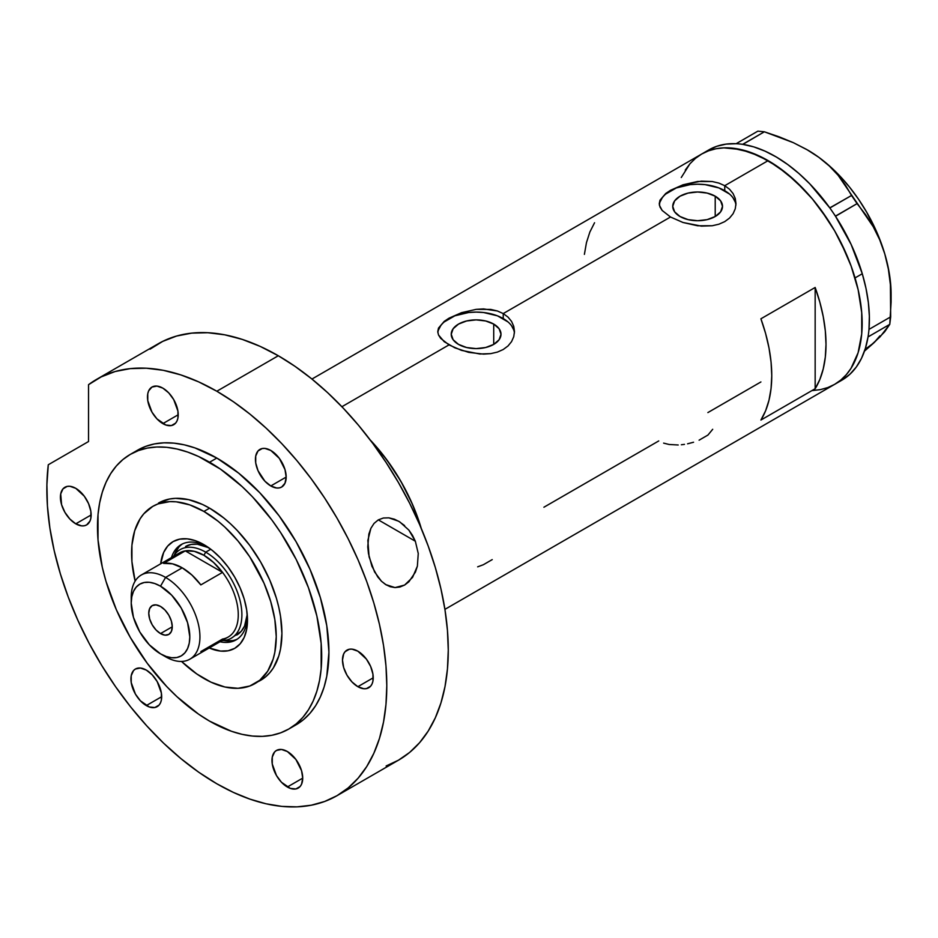 <?xml version="1.0" encoding="UTF-8"?>
<svg xmlns="http://www.w3.org/2000/svg" width="938" height="938" viewBox="0 0 938 938"><rect width="100%" height="100%" fill="white"/><g stroke="black" fill="none" stroke-linecap="round" stroke-linejoin="round"><path stroke-width="1.41" d="M493.716 324.079L493.716 344.398L485.638 347.517L476.117 348.608L466.596 347.517L458.53 344.398A24.88 14.363 180 0 1 451.237 334.245A24.88 14.363 180 0 1 466.596 320.972A24.88 14.363 180 0 1 493.716 324.079L499.11 328.746L500.998 334.245L499.11 339.744L493.716 344.398L493.716 324.079A24.88 14.363 180 0 1 500.998 334.245A24.88 14.363 180 0 1 485.638 347.517A24.88 14.363 180 0 1 458.53 344.398L453.136 339.744L451.237 334.245L453.136 328.746L458.53 324.079L466.596 320.972L476.117 319.881L485.638 320.972L493.716 324.079M715.213 196.194L715.213 216.514L707.146 219.633L697.626 220.723L688.105 219.633L680.027 216.514A24.88 14.363 180 0 1 672.745 206.36A24.88 14.363 180 0 1 688.105 193.087A24.88 14.363 180 0 1 715.213 196.194L720.607 200.861L722.506 206.36L720.607 211.859L715.213 216.514L715.213 196.194A24.88 14.363 180 0 1 722.506 206.36A24.88 14.363 180 0 1 707.146 219.633A24.88 14.363 180 0 1 680.027 216.514L674.633 211.859L672.745 206.36L674.633 200.861L680.027 196.194L688.105 193.087L697.626 191.997L707.146 193.087L715.213 196.194M665.722 193.486L670.506 190.297L682.993 184.798L697.626 181.48L712.259 181.538L718.907 183.098L724.746 185.689L768.14 160.633L786.49 173.307L804.124 189.675L812.46 199.044L827.797 219.715L834.632 230.818L846.322 254.022L851.071 265.9L858.118 289.631L861.717 312.589L861.717 333.869L858.118 352.665L855.01 360.907L851.071 368.259L846.322 374.661L840.823 380.042L834.632 384.357A132.973 76.775 -120 0 0 855.01 277.812A132.973 76.775 -120 0 0 768.14 160.633L724.746 185.689L729.541 189.242L733.07 193.556L735.251 198.457L735.978 203.616L735.251 208.811L733.082 213.723L729.541 218.062L724.734 221.626L718.907 224.205L712.259 225.741L697.638 225.777L683.005 222.494L670.494 217.006L662.158 210.452L659.449 205.328L660 200.204L665.722 193.486L670.506 190.297L682.993 184.798L701.366 181.14L712.259 181.538L718.907 183.098L724.746 185.689L724.746 190.695A38.352 22.149 0 0 0 684.165 185.618A38.352 22.149 0 0 0 659.355 204.836M735.92 205.117A38.352 22.149 0 0 0 724.746 190.695L724.746 185.689L729.541 189.242L733.07 193.556L735.251 198.457L735.978 203.628L735.251 208.811L733.082 213.723L729.541 218.062L724.734 221.626L718.907 224.205L712.259 225.741L701.366 226.117L683.005 222.494L670.494 217.006L503.237 313.573L508.044 317.126L511.573 321.441L513.743 326.342L514.481 331.501L513.743 336.695L511.573 341.608L508.033 345.946L503.225 349.511L497.41 352.09L490.75 353.626L483.574 354.118L468.66 352.36L454.836 347.822L444.202 341.69L438.492 334.936L437.765 331.501L438.492 328.089L444.225 321.371L448.997 318.181L461.496 312.682L476.129 309.364L490.762 309.423L497.398 310.982L503.237 313.573L670.494 217.006L662.158 210.452L660 207.052L659.262 203.616L660 200.204M444.225 321.371L448.997 318.181L461.496 312.682L476.129 309.364L483.551 308.919L497.398 310.982L503.237 313.573L503.237 318.58A38.352 22.149 0 0 0 462.669 313.503A38.352 22.149 0 0 0 437.847 332.72M514.411 333.002A38.352 22.149 0 0 0 503.237 318.58L503.237 313.573L508.044 317.126L511.573 321.441L513.743 326.342L514.481 331.513L513.743 336.695L511.573 341.608L508.033 345.946L503.225 349.511L497.41 352.09L490.75 353.626L479.857 354.001L461.496 350.378L448.997 344.891L341.901 406.717L448.997 344.891L440.649 338.337L438.492 334.936L437.765 331.501L438.492 328.089M370.229 439.992A132.973 76.775 60 0 1 421.268 528.411L412.532 504.468L400.843 481.264L386.597 459.538L370.229 439.992A132.973 76.775 -120 0 1 417.527 517.037L410.832 500.646L402.73 484.606L393.374 469.199L382.927 454.731L370.229 439.992M815.157 388.731L760.906 420.048A132.973 76.775 -120 0 0 760.906 318.791L815.157 287.474A132.973 76.775 60 0 1 815.157 388.731L760.906 420.048L765.607 410.774L769.008 400.174L771.071 388.426L771.763 375.692L771.071 362.15L769.008 348.021L765.607 333.494L760.906 318.791L815.157 287.474L815.157 388.731L815.157 287.474L819.847 302.177L823.247 316.704L825.311 330.833L826.003 344.363L825.311 357.108L823.247 368.857L819.847 379.456L815.157 388.731M658.746 440.942L543.899 507.235M760.906 381.954L707.873 412.579M768.14 160.633A132.973 76.775 -120 0 0 701.659 154.043L708.495 150.842L715.905 148.767L723.819 147.864L732.156 148.122L749.802 152.132L768.14 160.633M444.917 609.36L841.867 380.183A132.973 76.775 -120 0 0 868.037 336.93A132.973 76.775 -120 0 0 868.436 334.315L868.729 331.9A132.973 76.775 -120 0 0 868.987 329.191A132.973 76.775 -120 0 0 862.28 273.744L855.046 277.918A132.973 76.775 60 0 1 834.632 384.357L827.797 387.57L820.387 389.633L812.46 390.548M681.269 177.505L689.958 163.751L695.457 158.358L701.659 154.043A132.973 76.775 60 0 1 855.046 277.918L862.28 273.744L851.106 244.408L835.512 216.279A132.973 76.775 -120 0 0 833.577 213.36L835.512 216.279L857.098 203.616L865.563 214.626L873.208 226.679L879.68 239.741L884.792 253.94L888.38 269.136L890.408 284.742L890.678 316.868L869.045 329.355L868.729 331.9A132.973 76.775 -120 0 0 868.987 329.191L869.362 316.258L868.354 302.564L865.985 288.329L862.28 273.744A132.973 76.775 -120 0 0 835.512 216.279A132.973 76.775 -120 0 0 833.577 213.36L831.783 210.722A132.973 76.775 -120 0 0 829.778 207.873L831.783 210.722A132.973 76.775 -120 0 0 829.778 207.873L809.764 183.825L798.918 173.507L787.732 164.537L776.359 157.033L764.986 151.124L753.753 146.879L742.837 144.382A132.973 76.775 -120 0 0 740.516 144.065L742.837 144.382L764.353 131.789L793.349 142.67L806.657 149.459L818.851 157.338L829.309 165.979L838.162 175.347L845.525 185.267L851.54 195.479L829.778 207.873A132.973 76.775 -120 0 0 742.837 144.382A132.973 76.775 -120 0 0 740.516 144.065L738.429 143.854A132.973 76.775 -120 0 0 736.154 143.713L738.429 143.854A132.973 76.775 -120 0 0 736.154 143.713L726.106 144.112L716.773 146.293L708.307 150.209M594.551 222.752L589.861 232.038L586.461 242.625L584.397 254.374M513.743 329.918L511.562 325.767M508.009 321.933L497.433 315.825L483.598 312.518L476.117 312.096L468.637 312.518L454.813 315.825L444.225 321.933M440.684 325.767L438.503 329.918M735.24 202.033L733.059 197.883M729.518 194.049L718.93 187.94L705.106 184.634L697.626 184.211L690.145 184.634L676.31 187.94L665.734 194.049M662.181 197.883L660 202.033M477.665 566.833L483.363 564.723L492.216 559.611M699.091 440.18L707.932 435.068L712.704 429.287M687.566 443.803L693.569 442.232M681.34 444.764L684.482 444.366M663.623 443.123L669.134 444.483L678.221 444.987M842.441 379.843L849.922 374.239L856.3 367.028L861.506 358.316L865.434 348.233L868.037 336.93A132.973 76.775 -120 0 0 868.436 334.315L868.037 336.93L889.763 324.36L880.09 336.824L864.473 351.14L873.864 342.851L866.689 348.139M806.657 149.459L818.851 157.338L829.309 165.979L838.162 175.347L873.208 226.679L879.68 239.741L884.792 253.94A117.625 67.911 -120 0 0 818.851 157.338A117.625 67.911 -120 0 0 807.923 150.197L793.349 142.67L779.197 136.842L764.353 131.789L757.869 131.144L764.353 131.789L742.72 144.288L736.236 143.643L757.869 131.144L736.154 143.713A132.973 76.775 -120 0 0 708.894 149.869L311.944 379.046M891.1 294.344L890.397 281.4L888.286 267.858L884.792 253.94L888.38 269.136L890.408 284.742L891.1 302.13L891.1 294.262A117.625 67.911 -120 0 0 884.792 253.94L879.996 239.905L866.794 212.375L858.622 199.36L849.582 187.154L839.827 175.957L829.52 165.956L818.851 157.338L807.923 150.186A117.625 67.911 -120 0 0 807.583 149.998M891.1 302.13L889.763 324.36L884.651 331.818L873.864 342.851L879.914 335.898M834.574 384.392L840.776 380.089L846.275 374.719L851.024 368.329L858.094 352.747L861.705 333.963L861.729 312.694L858.141 289.748L851.106 266.005L840.882 242.391L834.691 230.924L820.457 209.186L812.543 199.126L795.518 181.14L777.438 166.53L759.006 155.872L740.926 149.564L723.89 147.864L715.975 148.755L708.553 150.819L701.718 154.008L695.515 158.323L690.005 163.693L685.256 170.083M857.098 203.616L835.453 216.115L829.895 207.966L851.54 195.479L857.098 203.616M889.763 324.36L868.119 336.859L869.045 329.355L890.678 316.868L889.763 324.36M206.337 546.115A54.979 31.74 -120 0 0 171.455 557.594A54.979 31.74 60 0 1 181.128 544.626A54.979 31.74 60 0 1 206.337 546.115M203.909 544.638L212.41 550.512L220.594 558.098L228.122 567.103L234.723 577.163L240.151 587.927L244.173 598.948L246.647 609.817L247.491 620.124L246.647 629.457L244.173 637.465L240.151 643.831L234.723 648.334L228.122 650.773L220.594 651.078L209.244 647.982A61.627 35.585 60 0 0 247.491 620.124A61.627 35.585 60 0 0 203.909 544.638L203.909 544.638A61.627 35.585 60 0 0 160.668 563.832L163.658 552.459L167.679 546.08L173.096 541.589L179.697 539.139L187.237 538.846L195.409 540.698L203.909 544.638M185.572 546.491A51.144 29.524 60 0 1 208.705 547.71L197.308 544.216L191.059 544.462L185.572 546.491M182.418 543.946A54.979 31.74 -120 0 0 174.362 555.003M255.054 683.544L265.501 676.943L269.734 672.804L273.38 667.879L278.809 655.885L280.532 648.932L281.916 633.443L280.532 616.348L278.809 607.402L276.417 598.303L269.734 580.001L260.729 562.155L249.778 545.435L237.267 530.498L230.584 523.885L223.701 517.917L209.584 508.161A102.289 59.059 60 0 0 158.452 503.096L169.403 499.039L175.5 498.336L188.597 499.637L202.502 504.468L209.584 508.161L203.909 511.445A102.289 59.059 60 0 1 270.73 601.575A102.289 59.059 60 0 1 255.054 683.544A102.289 59.059 60 0 1 203.909 678.479A102.289 59.059 60 0 1 181.515 661.442L196.828 673.976L211.003 682.172L224.909 687.003L238.006 688.304L249.801 686.006L259.826 680.226L267.705 671.162L273.122 659.168L274.846 652.203L276.241 636.714L274.846 619.619L270.73 601.575L264.047 583.284L249.801 556.891L238.006 540.991L224.909 527.156L218.026 521.188L203.909 511.445L209.584 508.161A102.289 59.059 60 0 1 276.417 598.303A102.289 59.059 60 0 1 260.729 680.261A102.289 59.059 60 0 1 257.821 681.762M416.531 517.612L417.527 517.037L417.527 519.816L417.527 517.037L416.531 517.612M135.142 581.126A102.289 59.059 60 0 1 152.765 506.379A102.289 59.059 60 0 1 203.909 511.445L189.804 504.902L176.238 501.818L169.813 501.619L158.03 503.905L152.765 506.379L143.772 513.836L140.125 518.761L134.697 530.756L131.93 545.213L131.93 561.592L135.142 581.126M223.736 640.525A54.979 31.74 -120 0 0 237.337 639.083M247.421 617.286A54.979 31.74 60 0 1 236.106 639.857A54.979 31.74 60 0 1 220.043 641.756A54.979 31.74 -120 0 0 247.421 617.286M226.023 640.842L232.741 640.584M178.818 547.182L175.23 552.869M236.716 635.073A51.144 29.524 60 0 0 247.222 614.437L244.56 626.056L241.218 631.344L231.287 638.203A51.144 29.524 60 0 1 222.025 640.607A51.144 29.524 -120 0 0 240.902 604.553A51.144 29.524 -120 0 0 205.715 552.154L203.909 555.284A48.588 28.046 60 0 1 222.541 572.379L200.838 584.902A48.588 28.046 -120 0 0 182.218 567.818L165.58 577.421L160.515 586.191A41.424 23.919 60 0 1 189.804 636.925A41.424 23.919 60 0 1 160.515 653.845L165.58 656.764A48.588 28.046 -120 0 0 199.935 636.925A48.588 28.046 -120 0 0 165.58 577.421A48.588 28.046 60 0 1 197.32 620.241A48.588 28.046 60 0 1 189.875 659.168A48.588 28.046 60 0 1 165.58 656.764L160.515 653.845L166.225 656.483L171.724 657.737L176.79 657.538L181.233 655.897L184.868 652.871L187.577 648.58L189.242 643.198L189.804 636.925L187.577 622.691L181.233 608.059L171.724 595.231L160.515 586.191L154.805 583.542L149.306 582.287L144.241 582.498L139.797 584.139L136.162 587.165L133.454 591.444L131.789 596.826L131.226 603.099L133.454 617.333L139.797 631.978L149.306 644.793L160.515 653.845A41.424 23.919 60 0 1 131.226 603.099A41.424 23.919 60 0 1 160.515 586.191L165.58 577.421L182.218 567.818A48.588 28.046 -120 0 0 163.587 563.398L185.29 550.876L222.541 572.379A48.588 28.046 60 0 1 222.541 639.048L200.838 651.57M160.515 633.584A16.626 9.591 60 0 1 149.658 618.939A16.626 9.591 60 0 1 152.202 605.62A16.626 9.591 60 0 1 160.515 606.44L165.018 610.075L168.828 615.211L171.373 621.085L172.264 626.795L160.515 633.584L156.013 629.961L152.202 624.814L149.658 618.939L148.767 613.229L149.658 608.551L152.202 605.62L156.013 604.881L160.515 606.44A16.626 9.591 60 0 1 171.373 621.085A16.626 9.591 60 0 1 168.828 634.405L165.018 635.155L160.515 633.584L172.264 626.795L171.373 631.473L168.828 634.405A16.626 9.591 60 0 1 160.515 633.584M189.875 659.168L228.204 637.031A48.588 28.046 -120 0 0 222.541 572.379L213.618 562.507L203.909 555.284L194.201 551.298L185.29 550.876A48.588 28.046 60 0 1 203.909 555.284L205.715 552.154A51.144 29.524 60 0 1 239.131 597.225A51.144 29.524 60 0 1 231.287 638.203M210.78 549.234L205.715 552.154L210.78 549.234M173.448 556.445A51.144 29.524 60 0 1 180.155 549.621A51.144 29.524 60 0 1 205.715 552.154A51.144 29.524 -120 0 0 173.448 556.445M175.043 556.785A48.588 28.046 60 0 1 185.29 550.876A48.588 28.046 -120 0 0 179.615 552.881L141.286 575.017A48.588 28.046 60 0 1 165.58 577.421A48.588 28.046 -120 0 0 131.226 597.26L131.226 603.099M131.32 600.355A48.588 28.046 60 0 1 141.286 575.017M222.541 572.379L200.838 584.902L191.927 575.041L182.218 567.818L172.51 563.832L163.587 563.398L185.29 550.876L222.541 572.379M386.339 584.984L381.461 581.243L377.756 576.964L371.94 566.294L368.458 553.549L367.766 546.924L368.857 534.097L370.873 528.34L374.016 523.451L378.26 519.898L383.361 518.011L388.895 517.846L394.452 519.218L399.752 521.88L408.898 530.134L412.521 535.422L415.346 541.238L418.254 553.502L417.375 566.153L412.568 577.374L404.606 585.066L395.039 587.587L385.67 584.573L381.461 581.243L374.555 571.91L369.08 556.82L367.86 540.417L370.873 528.34L374.016 523.451L378.26 519.898L383.361 518.011L388.895 517.846L398.697 521.247L404.618 525.597M408.898 530.134L415.346 541.238L378.319 519.863L415.346 541.238L418.254 553.502L417.375 566.153L415.428 572.086L408.886 581.795L404.606 585.066L399.916 587.024L395.039 587.587L390.243 586.731L385.67 584.573M216.819 458.049A158.545 91.537 -120 0 0 137.546 450.205L145.707 446.382L154.536 443.909L163.974 442.83L173.917 443.135L184.282 444.835L194.952 447.918L216.819 458.049L238.698 473.174L259.72 492.673L279.102 515.83L296.091 541.742L310.032 569.401L320.397 597.764L326.776 625.728L328.933 652.227L326.776 676.239L324.102 687.026L320.397 696.84L315.696 705.611L310.032 713.243L303.478 719.657L296.091 724.804A158.545 91.537 -120 0 0 320.397 597.764A158.545 91.537 -120 0 0 216.819 458.049L209.584 462.235L216.819 458.049M209.584 721.134A158.545 91.537 60 0 1 106.017 581.419A158.545 91.537 60 0 1 130.323 454.379A158.545 91.537 60 0 1 209.584 462.235A158.545 91.537 60 0 1 313.163 601.938A158.545 91.537 60 0 1 288.857 728.99A158.545 91.537 60 0 1 209.584 721.134L231.463 731.277L242.133 734.348L252.498 736.049L262.441 736.365L271.879 735.275L280.708 732.813L288.857 728.99L296.256 723.843L302.81 717.418L308.461 709.785L313.163 701.014L316.868 691.2L319.541 680.413L321.159 668.782L321.159 643.409L316.868 616.043L308.461 587.739L296.256 559.587L280.708 532.678L271.879 520.004L252.498 496.847L242.133 486.588L220.582 469.199L198.598 456.513L187.717 452.093L177.048 449.021L166.683 447.309L156.74 447.004L147.301 448.083L138.472 450.557L130.323 454.379L122.925 459.526L116.371 465.94L110.719 473.573L106.017 482.343L102.312 492.169L99.639 502.944L98.021 514.575L98.021 539.96L102.312 567.326L106.017 581.419L116.371 609.782L130.323 637.453L147.301 663.354L166.683 686.51L177.048 696.77L198.598 714.17L209.584 721.134M386.128 765.983L398.486 760.179A240.374 138.777 -120 0 0 435.338 567.56A240.374 138.777 -120 0 0 278.305 355.748A240.374 138.777 -120 0 0 158.112 343.836L96.637 379.339A240.374 138.777 60 0 1 216.819 391.24L278.305 355.748L216.819 391.24A240.374 138.777 60 0 1 373.852 603.064A240.374 138.777 60 0 1 337.012 795.682A240.374 138.777 60 0 1 216.819 783.769A240.374 138.777 60 0 1 48.284 464.756L46.9 484.747L47.428 505.899L49.878 527.977L54.205 550.723L60.372 573.88L68.298 597.189L77.913 620.393L89.087 643.234L101.703 665.429L115.62 686.757L130.675 706.959L146.715 725.813L163.529 743.107L180.964 758.643L198.786 772.255L216.819 783.769L233.48 792.446L249.977 799.141L266.158 803.807L281.869 806.387L296.947 806.856L311.252 805.214L324.654 801.474L337.012 795.682L348.209 787.873L358.152 778.141L366.723 766.569L373.852 753.273L379.48 738.382L383.525 722.037L385.975 704.403L386.796 685.643L385.975 665.933L383.525 645.461L379.48 624.438L373.852 603.064L366.723 581.537L358.152 560.056L348.209 538.858L337.012 518.116L324.654 498.043L311.252 478.837L296.947 460.675L281.869 443.733L266.158 428.174L249.977 414.15L233.48 401.804L216.819 391.24L198.68 381.883L180.753 374.883L163.235 370.311L146.328 368.212L130.23 368.622L115.116 371.53L101.163 376.912L88.535 384.686A240.374 138.777 60 0 1 96.637 379.339M75.779 488.335A21.738 12.546 60 0 1 89.978 507.481A21.738 12.546 60 0 1 86.648 524.905A21.738 12.546 60 0 1 75.779 523.826L91.15 514.95L75.779 523.826A21.738 12.546 60 0 1 61.58 504.667A21.738 12.546 60 0 1 64.921 487.256A21.738 12.546 60 0 1 75.779 488.335L84.326 496.249L88.559 503.6L90.857 511.316L90.857 518.245L89.978 521.071L86.648 524.905L84.326 525.761L81.665 525.866L75.779 523.826L69.904 519.077L64.921 512.347L61.58 504.667L60.712 493.916L62.998 488.839L67.243 486.388L69.904 486.283L75.779 488.335M162.849 388.133A21.738 12.546 60 0 1 177.048 407.291A21.738 12.546 60 0 1 173.718 424.703A21.738 12.546 60 0 1 162.849 423.624L178.22 414.76L162.849 423.624A21.738 12.546 60 0 1 148.65 404.477A21.738 12.546 60 0 1 151.979 387.054A21.738 12.546 60 0 1 162.849 388.133L168.734 392.881L173.718 399.611L177.927 411.125L177.927 418.043L177.048 420.869L175.629 423.12L171.384 425.571L165.85 425.02L156.963 418.887L151.979 412.157L147.77 400.643L147.77 393.714L148.65 390.888L151.979 387.054L156.963 386.093L162.849 388.133M270.801 450.463A21.738 12.546 60 0 1 285 469.61A21.738 12.546 60 0 1 281.67 487.033A21.738 12.546 60 0 1 270.801 485.954L286.16 477.079L270.801 485.954A21.738 12.546 60 0 1 256.602 466.796A21.738 12.546 60 0 1 259.932 449.384A21.738 12.546 60 0 1 270.801 450.463L279.336 458.377L285 469.61L286.16 477.079L285 483.199L281.67 487.033L279.336 487.889L276.675 487.995L270.801 485.954L264.915 481.206L258.02 470.688L255.722 462.962L255.722 456.044L258.02 450.967L262.253 448.516L264.915 448.411L270.801 450.463M357.859 651.183A21.738 12.546 60 0 1 372.058 670.342A21.738 12.546 60 0 1 368.728 687.753A21.738 12.546 60 0 1 357.859 686.686L373.23 677.811L357.859 686.686A21.738 12.546 60 0 1 343.66 667.528A21.738 12.546 60 0 1 346.99 650.104A21.738 12.546 60 0 1 357.859 651.183L366.406 659.109L370.639 666.449L372.937 674.176L372.937 681.105L372.058 683.919L370.639 686.17L366.406 688.621L363.745 688.726L357.859 686.686L351.985 681.938L346.99 675.208L343.66 667.528L342.487 660.059L343.66 653.95L345.078 651.699L349.323 649.248L351.985 649.143L357.859 651.183M287.345 751.514A21.738 12.546 60 0 1 301.544 770.661A21.738 12.546 60 0 1 298.214 788.084A21.738 12.546 60 0 1 287.345 787.005L302.716 778.13L287.345 787.005A21.738 12.546 60 0 1 273.146 767.859A21.738 12.546 60 0 1 276.476 750.435A21.738 12.546 60 0 1 287.345 751.514L295.88 759.428L301.544 770.661L302.716 778.13L301.544 784.25L300.125 786.501L295.88 788.952L290.346 788.401L281.459 782.257L276.476 775.538L272.266 764.024L272.266 757.095L274.564 752.018L276.476 750.435L281.459 749.462L287.345 751.514M146.305 670.084A21.738 12.546 60 0 1 160.504 689.242A21.738 12.546 60 0 1 157.174 706.654A21.738 12.546 60 0 1 146.305 705.575L161.676 696.711L146.305 705.575A21.738 12.546 60 0 1 132.106 686.428A21.738 12.546 60 0 1 135.435 669.005A21.738 12.546 60 0 1 146.305 670.084L152.191 674.832L157.174 681.563L161.383 693.076L161.383 699.994L160.504 702.82L159.085 705.071L154.84 707.522L149.306 706.971L140.419 700.827L135.435 694.108L131.226 682.594L131.226 675.665L133.524 670.588L135.435 669.005L140.419 668.044L146.305 670.084M88.535 384.686L88.535 441.528L48.284 464.756L88.535 441.528L88.535 384.686M337.012 795.682L398.486 760.179L409.695 752.382L419.626 742.65L428.197 731.077L435.338 717.781L440.954 702.89L445.011 686.546L447.449 668.911L448.27 650.14L447.449 630.43L445.011 609.97L440.954 588.947L435.338 567.56L428.197 546.033L419.626 524.565L409.695 503.354L398.486 482.624L386.128 462.551L372.738 443.346L358.422 425.184L343.343 408.241L327.643 392.682L311.463 378.659L294.966 366.312L278.305 355.748L260.166 346.392L242.239 339.392L224.721 334.819L207.814 332.72L191.704 333.131L176.602 336.039L162.649 341.42L150.01 349.194M292.398 726.751A158.545 91.537 -120 0 0 296.091 724.804L288.857 728.99M137.546 450.205L130.323 454.379"/></g></svg>
